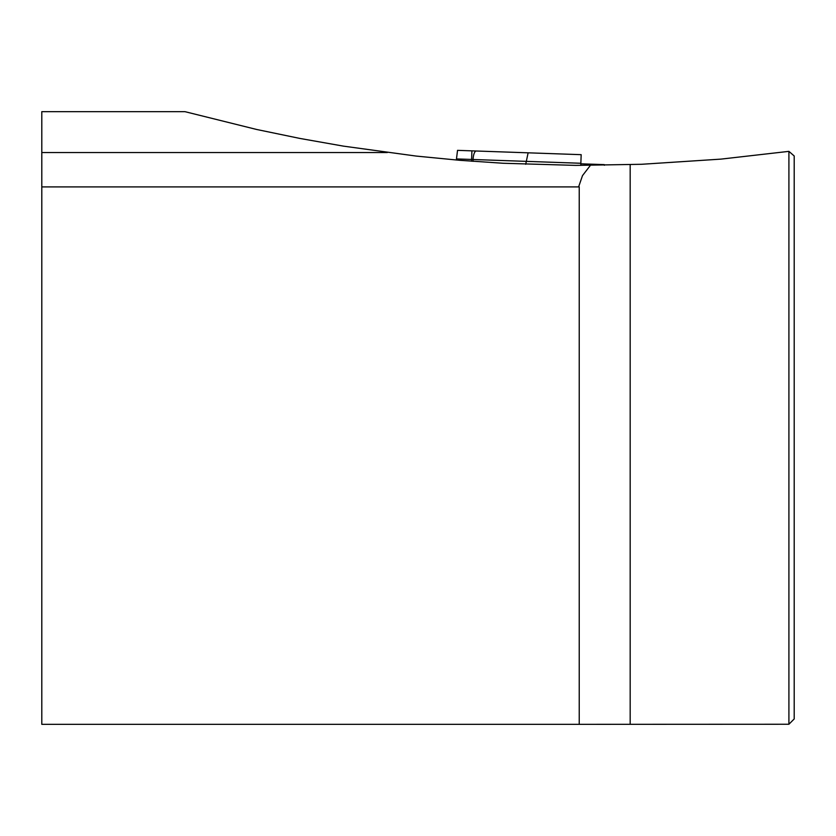 <?xml version="1.0" encoding="UTF-8"?>
<svg xmlns="http://www.w3.org/2000/svg" width="836" height="836" viewBox="0 0 836 836"><rect width="100%" height="100%" fill="white"/><g stroke="black" fill="none" stroke-linecap="round" stroke-linejoin="round"><path stroke-width="1.25" d="M579.233 724.331L41.8 724.331L41.8 186.909L579.233 186.909L579.233 724.331L788.912 724.248L788.912 151.358L721.04 159.112L641.557 164.284L575.826 165.392L503.147 163.26L459.612 160.293L416.182 156.071L343.502 146.143L299.915 138.442L256.558 129.455L184.965 111.669L41.8 111.669L41.8 152.56L387.308 152.56M788.912 151.358L794.2 155.977L794.2 718.96L788.912 724.248M41.8 186.909L41.8 152.56M590.373 165.392L582.504 175.612L578.616 186.909M630.177 724.331L630.177 164.682M457.532 150.355L581.166 154.67L580.863 163.271L456.477 158.924L457.532 150.355M471.546 161.233L471.912 150.856L581.166 154.67L580.79 165.403M580.842 163.804L604.303 164.629L604.334 165.267M456.341 160.021L456.477 158.924M525.708 164.295L528.122 152.821M473.019 161.348L473.082 159.509A8.6 2.936 -88 0 1 476.321 151.013"/></g></svg>
